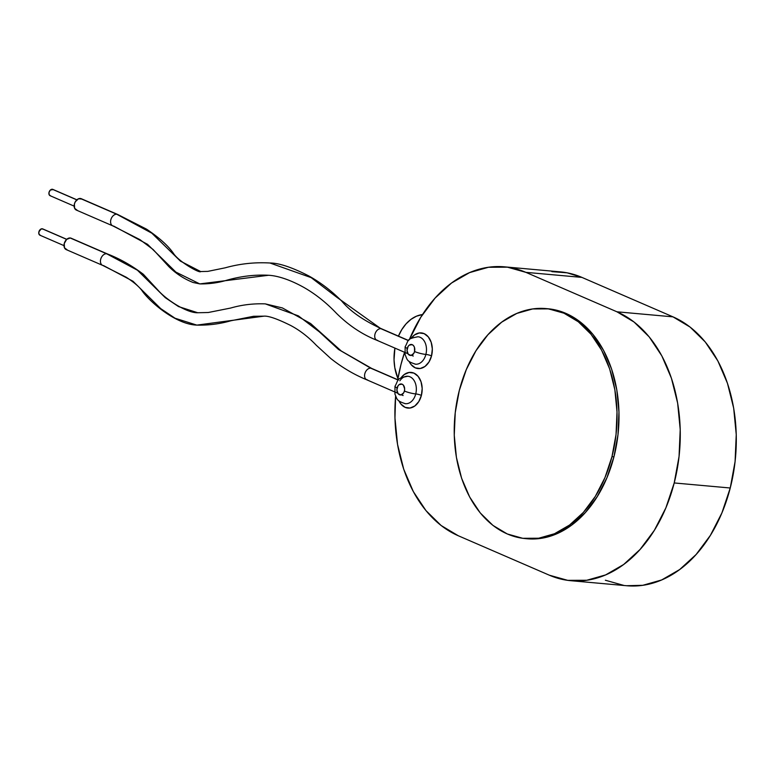 <?xml version="1.0" encoding="UTF-8"?>
<svg xmlns="http://www.w3.org/2000/svg" width="775" height="775" viewBox="0 0 775 775"><rect width="100%" height="100%" fill="white"/><g stroke="black" fill="none" stroke-linecap="round" stroke-linejoin="round"><path stroke-width="1.16" d="M76.89 199.805L52.845 189.391A3.449 2.393 113.4 0 0 52.322 189.255L76.812 199.873L52.322 189.255A3.449 2.393 113.4 0 0 49.145 191.968A3.449 2.393 113.4 0 0 50.104 195.707L74.148 206.131M50.627 195.843L49.145 194.728L49.028 192.336L50.346 190.069L53.184 189.594M66.747 239.32L42.703 228.896A3.449 2.393 113.4 0 0 42.17 228.77L66.669 239.378L42.17 228.77A3.449 2.393 113.4 0 0 39.002 231.473A3.449 2.393 113.4 0 0 39.961 235.222L64.005 245.636M40.484 235.348L39.002 234.234L38.886 231.841L41.172 228.935L43.042 229.1M398.408 380.002L371.68 368.425A6.2 4.301 113.4 0 0 370.741 368.183L338.51 349.467L319.319 331.816L298.414 315.88L265.341 303.887L298.414 315.88L319.319 331.816L338.51 349.467L370.741 368.183A6.2 4.301 -66.6 0 1 372.048 368.609M367.699 380.041L365.916 379.256L367.699 380.041A6.2 4.301 -66.6 0 1 366.401 379.614A6.2 4.301 -66.6 0 1 365.122 372.785A6.2 4.301 -66.6 0 1 370.741 368.183L398.292 380.118L370.741 368.183A6.2 4.301 113.4 0 0 365.025 373.056A6.2 4.301 113.4 0 0 366.759 379.798L397.788 393.245M366.759 379.798C354.175 374.654 342.182 367.563 330.799 358.534L316.316 345.292C308.343 336.902 299.77 330.286 290.596 325.432C277.334 318.874 268.46 315.783 263.975 316.152L253.551 316.287L230.785 320.792C219.829 323.95 208.514 325.384 196.84 325.113L263.975 316.152L196.84 325.113L175.024 318.225L160.716 308.624L133.009 281.257L103.569 265.602A6.2 4.301 -66.6 0 1 102.62 265.37A6.2 4.301 -66.6 0 1 100.886 258.618A6.2 4.301 -66.6 0 1 106.611 253.754L137.407 270.194L165.288 297.677L178.521 306.571L197.722 312.742L178.521 306.571L165.288 297.677L137.407 270.194L106.611 253.754A6.2 4.301 -66.6 0 1 107.551 253.997C119.941 258.802 131.876 265.573 143.365 274.302L158.061 290.257C166.557 299.993 187.046 313.129 197.722 312.742L208.262 312.509L230.621 308.053C241.877 304.798 253.454 303.412 265.341 303.887L282.352 307.927L310.61 323.524L341.281 351.017L371.68 368.425M107.909 254.181A6.2 4.301 113.4 0 0 106.611 253.754L70.176 237.973L106.611 253.754A6.2 4.301 113.4 0 0 100.992 258.346A6.2 4.301 113.4 0 0 102.261 265.186M107.551 253.997L71.116 238.206A6.2 4.301 113.4 0 0 70.176 237.973A6.2 4.301 113.4 0 0 64.461 242.837A6.2 4.301 113.4 0 0 66.185 249.589L102.62 265.37L126.277 277.256C134.366 282.565 139.742 287.225 142.397 291.235C149.711 301.62 175.499 324.434 196.84 325.113M67.134 249.821L64.47 247.806L64.257 243.505L66.621 239.427L70.176 237.973L71.746 238.574M377.842 340.535L376.059 339.75L377.842 340.535A6.2 4.301 -66.6 0 1 376.543 340.109A6.2 4.301 -66.6 0 1 375.265 333.269A6.2 4.301 -66.6 0 1 380.883 328.677L336.738 297.203L311.162 277.624L269.981 263.006L311.162 277.624L336.738 297.203L380.883 328.677L408.435 340.613L380.883 328.677A6.2 4.301 113.4 0 0 375.168 333.55A6.2 4.301 113.4 0 0 376.902 340.293C362.235 334.461 348.769 325.481 336.495 313.352C326.275 302.618 315.338 293.938 303.684 287.322C287.699 278.457 275.774 275.619 268.576 275.27L199.766 283.902L268.576 275.27C254.946 274.534 241.035 276.181 226.843 280.211C218.201 282.827 209.172 284.057 199.766 283.902L175.906 272.112L147.531 244.319L113.712 226.097A6.2 4.301 -66.6 0 1 112.763 225.864A6.2 4.301 -66.6 0 1 111.038 219.112A6.2 4.301 -66.6 0 1 116.754 214.249A6.2 4.301 113.4 0 0 111.135 218.841A6.2 4.301 113.4 0 0 112.404 225.68M118.052 214.665A6.2 4.301 113.4 0 0 116.754 214.249L151.861 233.207L180.43 261.127L200.648 271.541L180.43 261.127L151.861 233.207L116.754 214.249A6.2 4.301 -66.6 0 1 117.693 214.481L81.259 198.7A6.2 4.301 113.4 0 0 80.319 198.468L116.754 214.249L80.319 198.468A6.2 4.301 113.4 0 0 74.603 203.331A6.2 4.301 113.4 0 0 76.337 210.073L112.763 225.864L139.955 239.649L153.14 249.531L168.834 266.6C175.78 273.507 183.888 278.816 193.159 282.507L199.766 283.902M408.551 340.496L381.833 328.92A6.2 4.301 113.4 0 0 380.883 328.677A6.2 4.301 -66.6 0 1 382.191 329.104M81.888 199.068L78.517 198.758L75.32 201.752L74.4 203.99L74.613 208.301L77.277 210.316M381.833 328.92C363.63 320.588 350.31 311.356 341.843 301.223C331.671 290.964 320.647 282.526 308.76 275.919C291.991 267.327 279.068 263.016 269.981 263.006C254.801 262.115 239.862 263.723 225.138 267.83L207.768 271.386L200.715 271.541M525.285 538.586L527.232 538.77A115.465 81.104 -84.9 0 0 613.936 456.843A115.465 81.104 -84.9 0 0 547.944 308.76L545.997 308.586A115.465 81.104 95.1 0 1 611.979 456.659L613.936 456.843L611.979 456.659A115.465 81.104 95.1 0 1 525.285 538.586A115.465 81.104 95.1 0 1 459.294 390.513A115.465 81.104 95.1 0 1 545.997 308.586M459.294 390.513L455.235 412.688L454.257 435.269L456.417 457.415L461.609 478.252L469.66 496.998L480.238 512.914L492.948 525.402L507.296 533.975L522.738 538.305L538.673 538.228L554.483 533.743L569.577 525.024L583.372 512.411L595.326 496.387L604.984 477.565L611.979 456.659L616.048 434.494L617.016 411.903L614.866 389.767L609.663 368.919L601.613 350.184L591.034 334.267L578.324 321.78L563.977 313.207L548.545 308.876L532.609 308.954L516.789 313.429L501.696 322.148L487.901 334.761L475.947 350.784L466.288 369.617L459.294 390.513M527.039 538.751L540.621 538.402L556.44 533.917L571.533 525.208L585.319 512.595L597.273 496.562L606.941 477.739L613.936 456.843L617.995 434.668L618.973 412.077L616.813 389.941L611.611 369.094L603.57 350.358L592.991 334.442L580.281 321.954L565.934 313.381L547.722 308.741M415.08 364.143A13.776 9.678 -84.9 0 0 425.882 354.427A4.137 0.668 -165.6 0 1 431.539 355.87A17.912 12.574 95.1 0 1 421.087 368.338A17.912 12.574 95.1 0 1 409.103 361.392L411.108 364.589L415.303 367.863L420.176 368.522L424.971 366.468L428.963 362.032L431.539 355.87L432.324 348.924L431.181 342.259L428.294 336.883L424.099 333.618L419.236 332.959L414.441 335.003L411.167 338.365A17.912 12.574 95.1 0 1 426.754 335.304A17.912 12.574 95.1 0 1 431.539 355.87A4.137 0.668 14.4 0 0 425.882 354.427A13.776 9.678 -84.9 0 0 418.471 336.815A13.776 9.678 -84.9 0 1 425.882 354.427A8.263 1.327 -165.6 0 1 414.557 351.53A8.263 1.327 14.4 0 0 425.882 354.427A13.776 9.678 -84.9 0 1 415.08 364.143M407.863 376.262L407.863 376.262C395.986 378.471 398.902 379.421 394.979 386.347L394.959 394.194C397.304 399.299 396.219 400.772 405.393 403.707A13.776 9.678 -84.9 0 0 415.739 393.933A4.137 0.668 -165.6 0 1 421.397 395.376A17.912 12.574 95.1 0 1 410.934 407.853A17.912 12.574 95.1 0 1 398.951 400.898L400.966 404.104L405.16 407.369L410.033 408.028L414.828 405.984L418.82 401.537L421.397 395.376L422.181 388.44L421.038 381.765L418.151 376.398L413.957 373.124L409.093 372.465L404.298 374.519L401.024 377.871A17.912 12.574 95.1 0 1 416.611 374.809A17.912 12.574 95.1 0 1 421.397 395.376A4.137 0.668 14.4 0 0 415.739 393.933A13.776 9.678 -84.9 0 0 408.328 376.321A13.776 9.678 -84.9 0 0 399.842 380.787M418.006 336.757L418.006 336.757C406.129 338.966 409.045 339.915 405.122 346.842A8.263 1.327 14.4 0 0 407.272 348.372A5.512 3.875 95.1 0 1 412.271 344.681A5.512 3.875 95.1 0 1 414.557 351.53L414.451 347.336L413.559 345.689L412.271 344.681L409.297 345.108L408.067 346.473L407.03 350.503L408.27 354.214L411.06 355.415L413.763 353.419L414.557 351.53A5.512 3.875 95.1 0 1 409.558 355.212A5.512 3.875 95.1 0 1 407.272 348.372M397.129 387.878A5.512 3.875 95.1 0 1 402.118 384.187A5.512 3.875 95.1 0 1 404.414 391.036A8.263 1.327 14.4 0 0 415.739 393.933A8.263 1.327 -165.6 0 1 404.414 391.036L403.62 392.935L400.917 394.93L398.127 393.719L396.887 390.009L397.924 385.979L399.154 384.613L402.118 384.187L403.417 385.194L404.657 388.895L404.414 391.036A5.512 3.875 95.1 0 1 399.416 394.727A5.512 3.875 95.1 0 1 397.129 387.878A8.263 1.327 14.4 0 1 394.979 386.347M570.778 580.698L626.81 585.745A137.756 96.759 -84.9 0 0 730.244 487.998L674.211 482.951A137.756 96.759 95.1 0 1 570.778 580.698A137.756 96.759 95.1 0 1 549.32 575.186L458.238 535.728L441.12 525.498L425.959 510.599L413.337 491.612L403.736 469.253L397.536 444.385L394.959 417.977L395.608 396.161M504.409 266.832A137.756 96.759 95.1 0 1 525.867 272.345L581.899 277.392A137.756 96.759 -84.9 0 0 560.432 271.88L504.409 266.832A137.756 96.759 95.1 0 0 409.248 339.808L420.844 317.178L435.104 298.065L451.554 283.011L469.563 272.616L488.434 267.268L507.441 267.172L525.867 272.345L616.948 311.802L634.066 322.032L649.227 336.922L661.85 355.919L671.441 378.278L677.65 403.136L680.217 429.553L679.055 456.504L674.211 482.951L665.87 507.887L654.342 530.342L640.072 549.465L623.623 564.52L605.624 574.914L586.752 580.262L567.736 580.349L549.32 575.186L458.238 535.728A137.756 96.759 95.1 0 1 395.618 396.161M397.701 379.866L400.966 364.579L404.579 352.286A137.756 96.759 95.1 0 0 397.701 379.866M616.948 311.802A137.756 96.759 95.1 0 1 674.211 482.951L730.244 487.998A137.756 96.759 -84.9 0 0 672.971 316.849L616.948 311.802L525.867 272.345L581.899 277.392L672.971 316.849L616.948 311.802M404.928 403.649A13.776 9.678 -84.9 0 0 415.739 393.933A13.776 9.678 -84.9 0 0 408.328 376.321M397.933 378.529L394.814 367.738L394.039 359.813L394.911 348.101A41.327 29.024 95.1 0 0 397.933 378.529M398.35 336.311L401.808 329.578L406.081 323.843L411.021 319.329L416.427 316.21L422.52 314.543A41.327 29.024 95.1 0 0 398.437 336.108M551.868 271.647L567.116 272.819L581.899 277.392L672.971 316.849L690.099 327.079L705.26 341.969L717.882 360.966L727.473 383.325L733.683 408.183L736.25 434.601L735.087 461.551L730.244 487.998L721.893 512.934L710.375 535.389L696.105 554.512L679.656 569.557L661.647 579.962L642.775 585.309L626.578 585.716M623.768 585.396L605.352 580.233M403.116 395.55L401.411 394.814M413.259 356.045L411.554 355.308M407.931 353.739L376.902 340.293M200.648 271.541C200.231 273.72 178.56 261.718 173.251 253.067C167.991 245.588 159.098 237.615 146.572 229.167L117.693 214.481M405.122 346.842L405.102 354.688C407.447 359.794 406.362 361.266 415.536 364.192"/></g></svg>
